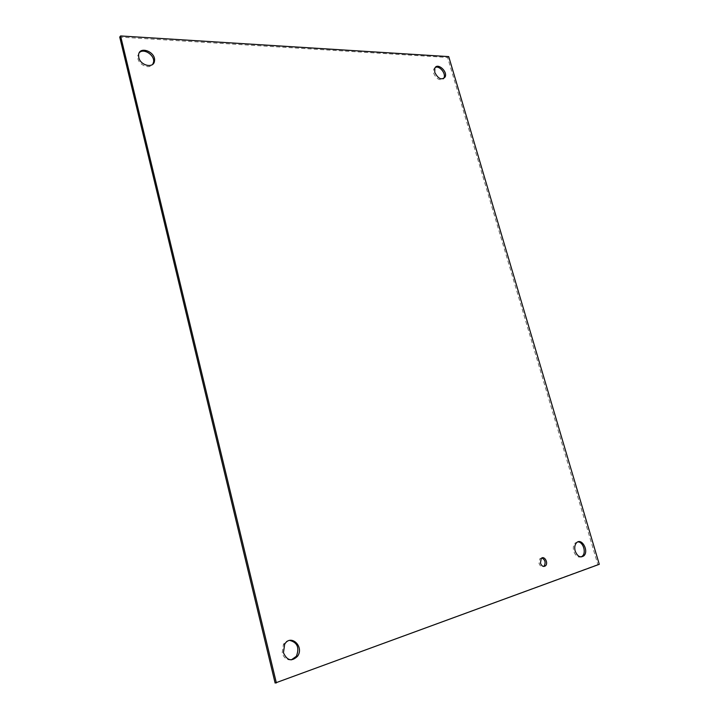 <?xml version="1.0" encoding="UTF-8"?>
<svg xmlns="http://www.w3.org/2000/svg" width="719" height="719" viewBox="0 0 719 719"><rect width="100%" height="100%" fill="white"/><g stroke="black" fill="none" stroke-linecap="round" stroke-linejoin="round"><path stroke-width="0.54" stroke-dasharray="3.6 2.7" d="M541.838 557.998L539.861 558.69L539.043 563.381C540.086 566.114 541.587 567.138 543.555 566.473M289.712 640.413C287.106 640.575 285.003 641.905 283.412 644.404L282.199 652.897C283.816 657.975 286.863 660.294 291.339 659.862M577.842 541.901L575.146 543.025C573.34 545.029 572.881 547.779 573.762 551.284C575.434 555.769 577.878 557.656 581.087 556.937M139.369 52.595L137.697 55.956L137.877 58.545C139.243 65.456 149.858 69.5 152.761 64.288M435.328 67.442L433.674 69.204L433.656 73.239C436.46 79.108 439.731 80.932 443.461 78.73M599.278 564.316L597.849 564.55L447.613 57.475L119.722 37.064M448.728 56.612L447.613 57.475M275.125 683.05L597.849 564.55M541.254 558.438L539.861 558.69M284.661 644.251L283.412 644.404M576.548 542.755L575.146 543.025M138.596 54.887L137.697 55.956M434.788 68.35L433.674 69.204"/><path stroke-width="1.08" d="M543.555 566.473L544.121 566.042C545.946 562.474 545.182 559.795 541.838 557.998M540.445 563.139L541.254 558.438C544.229 555.167 548.723 562.923 545.532 565.799C543.438 567.156 541.749 566.266 540.445 563.139M291.339 659.862L296.381 656.267C299.616 647.666 297.387 642.382 289.712 640.413M283.439 652.753L284.661 644.251C290.638 633.637 304.47 646.381 297.648 656.132C291.851 661.848 287.115 660.725 283.439 652.753M581.087 556.937L582.363 556.12C586.587 552.623 583.055 541.587 577.842 541.901M575.173 551.033C574.292 547.527 574.751 544.768 576.548 542.755C581.689 537.3 589.31 551.149 583.783 555.877C580.269 558.025 577.393 556.416 575.173 551.033M152.761 64.288L153.578 62.014C154.873 55.273 143.917 47.957 139.369 52.595M138.776 57.466L138.596 54.887C139.351 45.432 156.113 51.939 154.495 60.953C153.92 68.718 140.43 65.815 138.776 57.466M443.461 78.73L444 77.841C446.193 73.455 439.372 65.258 435.328 67.442M434.77 72.376L434.788 68.35C437.053 62.086 447.919 71.217 445.133 76.987C441.646 80.447 438.195 78.91 434.77 72.376M448.728 56.612L599.278 564.316L275.125 683.05L119.722 37.064L120.594 35.95L448.728 56.612M276.375 682.96L120.594 35.95M545.532 565.799L544.121 566.042M297.648 656.132L296.381 656.267M583.783 555.877L582.363 556.12M154.495 60.953L153.578 62.014M445.133 76.987L444 77.841"/></g></svg>
